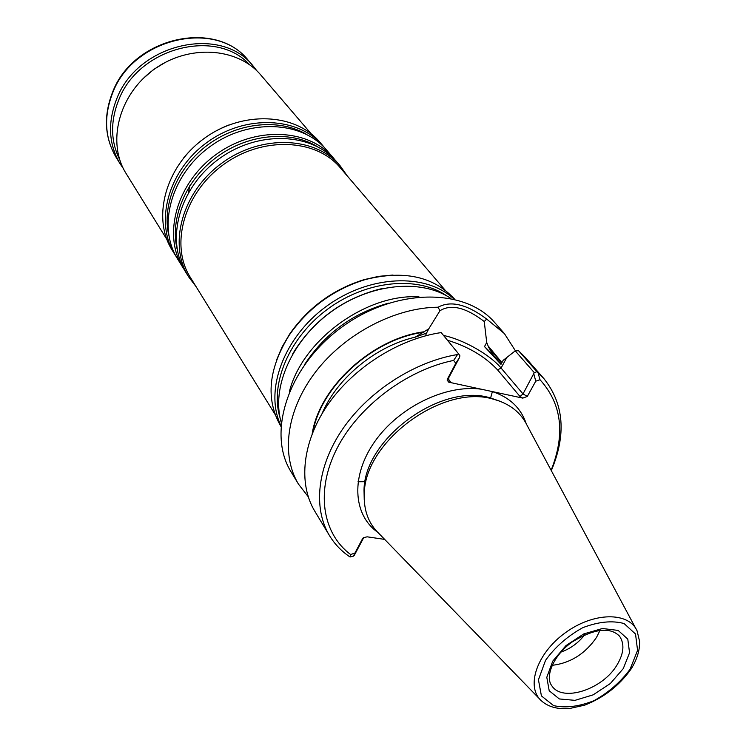 <?xml version="1.0" encoding="UTF-8"?>
<svg xmlns="http://www.w3.org/2000/svg" width="746" height="746" viewBox="0 0 746 746"><rect width="100%" height="100%" fill="white"/><g stroke="black" fill="none" stroke-linecap="round" stroke-linejoin="round"><path stroke-width="1.12" d="M418.982 296.861C366.295 293.439 302.149 340.316 289.411 391.557M450.826 298.419C421.08 278.277 369.867 283.405 330.73 312.108C291.5 340.67 271.068 387.911 281.214 422.367M454.025 299.118C426.078 272.579 369.326 274.77 326.487 306.289C283.443 337.537 264.112 390.941 280.916 425.621M454.696 299.277L454.361 298.894C433.445 276.318 403.661 269.903 364.999 279.647C333.518 289.467 308.322 307.884 289.401 334.898C268.374 368.766 265.445 399.091 280.599 425.882L280.86 426.311M393.03 275.032L378.726 276.346L364.169 279.619C333.126 289.299 308.275 307.464 289.625 334.096L282.091 346.974L276.496 360.197M445.054 290.091L340.251 167.747C315.8 138.402 262.098 136.108 223.129 164.857C183.898 193.251 169.771 245.108 190.305 277.316L275.032 414.338M347.347 176.028L340.316 166.022C315.558 136.378 261.259 134.047 221.86 163.122C182.192 191.834 167.915 244.268 188.645 276.859L196.039 286.595M340.316 166.022L336.884 162.031C312.173 132.443 258.079 130.065 218.848 159.01C179.366 187.591 165.192 239.848 185.885 272.383L188.645 276.859M335.066 159.998L333.341 157.9C308.676 128.368 254.778 125.943 215.743 154.748C176.438 183.19 162.376 235.279 183.022 267.749L184.504 270.033M333.341 157.9L326.636 150.086C302.065 120.675 248.549 118.157 209.859 146.701C170.918 174.89 157.061 226.644 177.623 258.993L183.022 267.749M324.864 148.109L323.177 146.067C298.652 116.712 245.341 114.147 206.829 142.561C168.074 170.62 154.31 222.196 174.834 254.479L176.27 256.699M323.177 146.067L319.903 142.244C295.425 112.954 242.291 110.343 203.956 138.625C165.37 166.563 151.718 217.972 172.186 250.19L174.834 254.479M228.724 125.048C210.754 132.107 195.685 143.12 183.507 158.096M311.259 133.898L260.886 75.104C237.601 47.25 188.468 43.967 153.592 69.714C118.483 95.115 106.678 142.924 126.139 173.566L166.862 239.419M123.37 168.587L120.162 163.887C108.683 144.435 107.48 122.922 116.544 99.33C137.245 43.287 221.469 24.404 253.481 66.459L256.978 70.945M119.714 159.663C110.65 141.395 110.259 121.654 118.53 100.468C138.15 47.707 216.2 27.537 249.593 64.753M189.754 185.791L188.542 192.44M560.861 652.135C570.559 648.647 578.532 642.819 584.799 634.641M552.115 665.339C570.401 663.138 585.2 653.822 596.511 637.41L600.036 630.323M635.797 628.496L527.301 425.761C520.922 412.473 509.704 403.642 493.628 399.259C443.385 383.509 364.542 441.119 364.29 493.777C363.582 510.423 368.589 523.795 379.322 533.903L539.507 698.853M551.117 470.269C565.524 433.995 561.822 403.819 540.011 379.742L535.768 381.169L527.31 396.406L522.815 398.122L519.999 396.49L523.011 393.925L534.267 372.646L536.915 371.685L544.011 378.754C564.023 404.006 566.456 434.629 551.313 470.633M449.418 382.381L450.286 381.504L448.971 380.544L448.691 377.849L447.124 380.031L448.7 382.157L481.133 389.179C445.856 384.293 399.213 406.906 375.051 441.166C350.676 475.37 352.718 514.479 377.476 532.103M522.815 398.122L481.133 389.179M384.638 539.386L367.163 536.822L363.498 537.642L362.603 538.612L363.377 537.726M447.367 379.173L455.778 363.349L453.661 360.411C406.626 369.923 358.397 406.374 336.931 448.551C315.39 490.765 322.207 533.371 350.629 554.548L354.937 553.019L362.603 538.612M540.011 379.742L538.062 372.776M457.54 354.527C414.645 361.614 369.13 390.885 343.16 428.307C317.218 465.784 312.695 507.821 329.452 535.553L314.765 511.169C297.971 483.38 302.344 441.455 327.998 404.416C353.688 367.414 398.774 338.88 441.166 332.576L458.65 353.921L457.54 354.527L453.661 360.411M329.452 535.553C334.693 544.17 341.556 551.313 350.06 556.982L353.39 556.152L354.937 553.019M350.629 554.548L350.06 556.982M535.768 381.169L533.903 374.25M458.65 353.921L459.909 355.814L459.536 357.474L448.691 377.849M459.536 357.474L455.778 363.349M363.824 537.437L354.257 555.416M544.011 378.754L525.24 357.353L518.507 350.676L536.915 371.685M518.507 350.676L515.253 350.872L534.267 372.646M493.386 355.18L488.649 347.263L486.718 342.461L484.499 346.592L493.386 355.18L501.07 364.169M484.499 346.592L500.967 364.356L503.149 360.355L515.253 350.872M426.525 333.117L428.736 328.865L415.13 337.201L426.525 333.117L425.612 335.411M501.918 362.612L488.882 346.834M428.736 328.865L439.935 310.756C450.994 303.827 465.765 307.408 484.247 321.507L486.718 342.461M424.138 331.774C372.468 338.348 319.204 387.221 312.201 433.734M515.449 350.862L504.408 333.593L486.69 319.074C466.977 304.284 450.77 300.33 438.079 307.212L439.935 310.756M484.247 321.507L486.69 319.074M438.079 307.212C395.156 307.538 345.417 333.453 316.052 371.331C286.669 409.237 280.533 454.566 298.456 484.098L308.182 496.65M504.408 333.593L494.962 322.832C465.15 287.62 395.007 287.965 341.761 327.186C288.208 366.006 266.574 432.736 291.071 471.836L298.456 484.098M388.629 303.128C352.923 313.078 324.92 333.546 304.592 364.533M379.22 289.224C342.815 298.894 314.476 319.596 294.204 351.347M446.919 296.003C417.807 275.544 366.985 280.272 328.24 308.695C289.392 336.978 269.455 383.966 280.104 417.909M317.181 146.514C290.007 130.112 248.334 133.935 217.198 156.735C186.006 179.478 169.715 218.028 177.082 248.894M306.662 134.429C279.703 118.39 238.795 122.167 208.265 144.519C177.688 166.815 161.677 204.646 168.764 235.204M120.162 163.887L116.208 157.509C104.785 138.131 103.554 116.712 112.525 93.259C133.03 37.533 216.694 18.864 248.595 60.762L253.481 66.459M142.952 78.74L153.499 69.574L165.435 62.319M490.467 398.532L492.379 391.613M617.101 664.826C623.926 653.337 624.719 643.761 619.488 636.105C609.892 626.631 594.04 628.636 571.912 642.129C553.019 655.79 544.925 676.93 551.723 685.63C562.195 702.723 602.777 689.49 617.101 664.826M623.292 668.575L629.559 652.759L627.787 639.126L618.182 630.426L602.47 628.505L583.792 633.904L565.981 645.588L552.749 661.133L546.799 677.284L549.205 690.768L559.323 698.946L575.007 700.354L593.163 694.843L610.331 683.541L623.292 668.575M630.044 669.293L637.569 650.381L635.536 634.044L624.085 623.544C612.224 620.327 598.469 621.698 582.831 627.647C567.519 636.133 555.089 647.043 545.531 660.369L538.444 679.765L541.409 695.887L553.588 705.623C565.571 708.252 579.055 706.593 594.058 700.643C608.652 692.465 620.653 682.012 630.044 669.293M637.121 630.967C628.785 611.571 593.415 611.99 565.151 632.888C536.663 653.468 525.52 687.038 541.465 700.867C546.855 705.641 553.84 708.234 562.4 708.672L569.832 708.458L584.761 705.138C604.139 697.463 619.646 685.332 631.293 668.724C637.065 659.333 639.844 650.251 639.602 641.476L637.121 630.967M499.335 401.012L490.253 397.898C441.138 382.502 364.272 438.676 364.02 490.141L364.235 499.745M527.31 396.406L523.011 393.925L501.079 368.039C490.047 354.676 462.688 339.243 443.553 335.495M526.144 423.467C520.783 407.829 509.462 397.189 492.192 391.547M450.286 381.504L448.411 379.145M447.441 340.241C468.19 346.564 484.909 356.448 497.591 369.895L519.999 396.49M497.591 369.895L501.079 368.039L506.786 357.539M501.657 363.097L488.649 347.263M415.13 337.201C375.844 346.097 336.875 378.203 322.02 413.713M423.915 332.212C373.336 338.777 321.088 385.952 313.022 431.664M365.064 481.683L358.015 481.757M292.74 353.809C313.544 319.82 343.3 298.074 382.008 288.571M289.625 334.096L289.401 334.898M364.169 279.619L364.999 279.647M116.208 157.509C104.654 137.851 103.368 116.264 112.376 92.737C132.807 37.123 216.163 18.501 248.595 60.762M364.235 499.876L364.29 493.777M499.456 401.059L493.628 399.259"/></g></svg>
